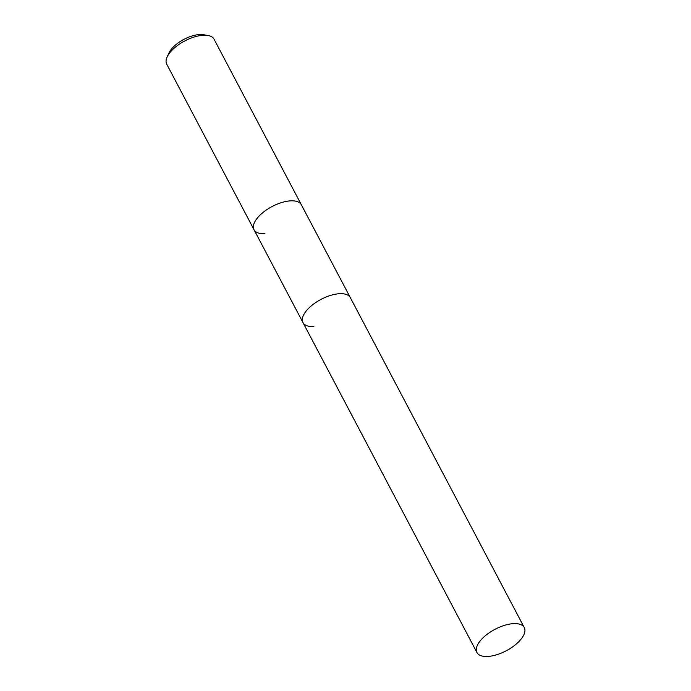 <?xml version="1.0" encoding="UTF-8"?>
<svg xmlns="http://www.w3.org/2000/svg" width="691" height="691" viewBox="0 0 691 691"><rect width="100%" height="100%" fill="white"/><g stroke="black" fill="none" stroke-linecap="round" stroke-linejoin="round"><path stroke-width="1.04" d="M524.279 627.566A26.759 12.118 152.2 0 0 513.353 623.645A26.759 12.118 152.2 0 0 486.334 634.917A26.759 12.118 152.2 0 0 476.945 652.529A26.759 12.118 152.2 0 0 487.863 656.45A26.759 12.118 152.2 0 0 514.881 645.178A26.759 12.118 152.2 0 0 524.279 627.566L350.32 297.631A26.759 12.118 152.2 0 0 339.402 293.71A26.759 12.118 152.2 0 1 350.32 297.631L301.362 204.786A26.759 12.118 152.2 0 0 290.445 200.856A26.759 12.118 152.2 0 1 301.362 204.786L214.055 39.188A26.759 12.118 152.2 0 0 207.905 35.474A26.759 12.118 152.2 0 0 203.137 35.267A26.759 12.118 152.2 0 0 167.136 56.973A26.759 12.118 152.2 0 0 166.721 64.151L254.029 229.74A26.759 12.118 152.2 0 0 264.955 233.662M254.029 229.74A26.759 12.118 152.2 0 1 263.426 212.137A26.759 12.118 152.2 0 1 290.445 200.856A26.759 12.118 152.2 0 0 263.426 212.137A26.759 12.118 152.2 0 0 254.029 229.74L302.986 322.585A26.759 12.118 152.2 0 0 313.904 326.515M207.905 35.474L203.543 34.731A22.673 10.27 152.2 0 0 199.5 34.55A22.673 10.27 152.2 0 0 168.984 52.948L167.136 56.973M302.986 322.585A26.759 12.118 152.2 0 1 312.375 304.981A26.759 12.118 152.2 0 1 339.402 293.71A26.759 12.118 152.2 0 0 312.375 304.981A26.759 12.118 152.2 0 0 302.986 322.585L476.945 652.529"/></g></svg>
